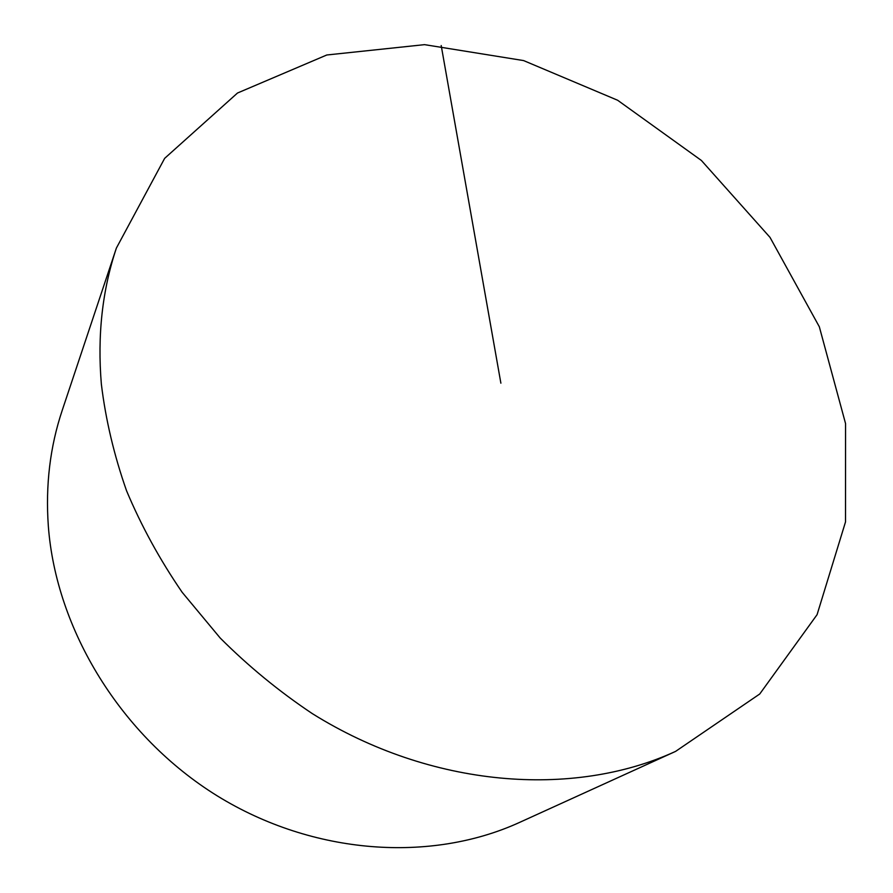 <?xml version="1.0" encoding="UTF-8"?>
<svg xmlns="http://www.w3.org/2000/svg" width="893" height="893" viewBox="0 0 893 893"><rect width="100%" height="100%" fill="white"/><g stroke="black" fill="none" stroke-linecap="round" stroke-linejoin="round"><path stroke-width="1.34" d="M675.588 751.393L519.681 822.364C431.219 862.839 313.51 855.215 217.289 795.897C121.214 736.457 56.036 629.967 48.322 525.977C45.443 485.256 50.064 446.79 62.153 410.557L116.391 248.064L164.647 158.362L237.505 93.017L326.805 54.986L424.566 44.65L523.588 60.579L617.655 100.262L701.373 160.45L770.012 237.382L819.327 326.771L845.559 423.583L845.526 521.892L817.073 614.674L759.731 693.995L675.588 751.393C572.904 798.532 430.817 787.726 312.282 713.596C279.174 691.495 248.477 666.301 220.191 638.015L182.172 592.305C159.858 559.777 141.317 525.932 126.549 490.759C114.07 455.207 105.664 419.665 101.355 384.113C97.281 335.534 102.293 290.18 116.391 248.064M441.198 45.543L500.884 383.186"/></g></svg>
